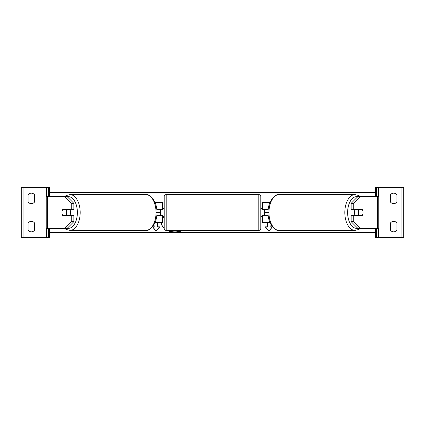 <?xml version="1.0" encoding="UTF-8"?>
<svg xmlns="http://www.w3.org/2000/svg" width="425" height="425" viewBox="0 0 425 425"><rect width="100%" height="100%" fill="white"/><g stroke="black" fill="none" stroke-linecap="round" stroke-linejoin="round"><path stroke-width="0.64" d="M160.56 209.281L160.56 209.679L162.977 209.679L162.977 208.473L164.183 208.473M160.56 209.679L160.56 215.719M162.573 209.679L162.573 202.433L155.024 202.433M155.024 222.567L162.573 222.567L162.573 215.321M162.573 215.719L156.724 215.719M156.724 209.281L162.573 209.281M65.285 215.321A4.027 2.311 -90 0 0 65.551 215.719M73.865 203.368L71.225 203.368L64.297 196.393L66.938 196.393L73.865 203.368L73.865 209.281L62.911 209.281A4.027 2.311 -90 0 0 61.986 212.5A4.027 2.311 -90 0 0 62.911 215.719L71.225 215.719L71.225 221.632L73.865 221.632L73.865 215.719L71.225 215.719M65.551 209.281A4.027 2.311 -90 0 0 65.285 209.679M73.865 221.632L66.938 228.607L46.213 228.607L46.213 196.393L64.297 196.393M71.225 209.281L71.225 203.368M64.297 228.607L71.225 221.632M31.317 203.644A4.027 4.027 0 0 0 34.537 202.029L34.537 194.783A4.027 4.027 0 0 0 28.093 194.783L28.093 202.029A4.027 4.027 0 0 0 31.317 203.644M31.317 231.827A4.027 4.027 0 0 0 34.537 230.217L34.537 222.971A4.027 4.027 0 0 0 28.093 222.971L28.093 230.217A4.027 4.027 0 0 0 31.317 231.827M49.433 228.607L49.433 237.665L21.25 237.665L21.25 187.335L49.433 187.335L49.433 196.393M46.617 237.665L46.617 228.607M46.617 196.393L46.617 187.335M166.196 194.581A2.013 2.013 0 0 0 164.183 196.594L164.183 228.406A2.013 2.013 0 0 0 166.196 230.419L258.804 230.419A2.013 2.013 0 0 0 260.817 228.406L260.817 196.594A2.013 2.013 0 0 0 258.804 194.581L166.196 194.581L166.196 230.419M160.56 215.321L162.977 215.321L162.977 216.527L164.183 216.527M260.817 208.473L262.023 208.473L262.023 209.679L264.44 209.679L264.44 215.321L262.023 215.321L262.023 216.527L260.817 216.527M69.642 209.281A4.027 2.311 90 0 1 70.566 212.5A4.027 2.311 90 0 1 69.642 215.719M65.949 215.321L62.65 215.321A4.027 2.311 90 0 1 61.986 212.5A4.027 2.311 90 0 1 62.65 209.679L65.949 209.679A4.027 2.311 90 0 1 66.608 212.5A4.027 2.311 90 0 1 65.949 215.321L68.914 215.321A4.027 2.311 90 0 1 68.653 215.719M65.88 215.719A4.027 2.311 90 0 1 65.615 215.321M65.615 209.679A4.027 2.311 90 0 1 65.88 209.281M68.653 209.281A4.027 2.311 90 0 1 68.914 209.679L65.949 209.679M359.449 209.281A4.027 2.311 -90 0 1 359.715 209.679M351.135 203.368L351.135 209.281L362.089 209.281A4.027 2.311 -90 0 1 363.014 212.5A4.027 2.311 -90 0 1 362.089 215.719L353.775 215.719L353.775 221.632L351.135 221.632L358.062 228.607L378.787 228.607L378.787 196.393L358.062 196.393L351.135 203.368L353.775 203.368L360.703 196.393M351.135 221.632L351.135 215.719L353.775 215.719M359.715 215.321A4.027 2.311 -90 0 1 359.449 215.719M353.775 209.281L353.775 203.368M360.703 228.607L353.775 221.632M355.358 209.281A4.027 2.311 90 0 0 354.434 212.5A4.027 2.311 90 0 0 355.358 215.719M363.014 212.5A4.027 2.311 90 0 0 362.35 209.679L359.051 209.679A4.027 2.311 90 0 0 358.392 212.5A4.027 2.311 90 0 0 359.051 215.321L362.35 215.321A4.027 2.311 90 0 0 363.014 212.5M359.051 209.679L356.086 209.679A4.027 2.311 90 0 1 356.347 209.281M359.385 209.679A4.027 2.311 90 0 0 359.12 209.281M359.051 215.321L356.086 215.321A4.027 2.311 90 0 0 356.347 215.719M359.12 215.719A4.027 2.311 90 0 0 359.385 215.321M396.908 202.029A4.027 4.027 0 0 1 390.463 202.029L390.463 194.783A4.027 4.027 0 0 1 396.908 194.783L396.908 202.029M396.908 230.217A4.027 4.027 0 0 1 390.463 230.217L390.463 222.971A4.027 4.027 0 0 1 396.908 222.971L396.908 230.217M375.567 228.607L375.567 237.665L403.75 237.665L403.75 187.335L375.567 187.335L375.567 196.393M378.383 237.665L378.383 228.607M378.383 196.393L378.383 187.335M264.44 209.281L264.44 209.679M264.44 215.321L264.44 215.719M269.976 222.567L262.427 222.567L262.427 215.321M262.427 209.679L262.427 202.433L269.976 202.433M262.427 215.719L268.276 215.719M268.276 209.281L262.427 209.281M161.33 222.567A13.579 9.605 180 0 0 164.183 228.172M167.7 230.419A13.579 9.605 180 0 0 174.903 231.88A13.579 9.605 180 0 0 182.107 230.419M164.183 216.665A13.579 9.605 180 0 0 162.573 218.535M161.325 222.567A13.579 9.605 180 0 0 164.183 228.459M167.094 230.419A13.579 9.605 180 0 0 174.903 232.162A13.579 9.605 180 0 0 182.713 230.419M360.06 196.393L358.817 195.574L355.093 194.581A17.919 10.274 90 0 0 344.818 212.5A17.919 10.274 90 0 0 355.093 230.419L279.236 230.419A17.919 10.274 -90 0 1 268.961 212.5L264.44 212.5M160.56 212.5L156.039 212.5A17.919 10.274 -90 0 0 145.764 194.581L69.907 194.581A17.919 10.274 90 0 1 80.182 212.5A17.919 10.274 90 0 1 69.907 230.419L145.764 230.419A17.919 10.274 -90 0 0 156.039 212.5M375.567 232.427L49.433 232.427M154.923 226.546L154.923 222.806L154.923 226.833L152.527 226.833L156.129 231.269L159.758 226.833L157.34 226.833L157.34 222.567L157.34 226.546M270.077 226.546L270.077 222.806L270.077 226.833L272.473 226.833L268.871 231.269L265.243 226.833L267.66 226.833L267.66 222.567L267.66 226.546M375.567 192.573L49.433 192.573M272.26 226.833L268.871 231.269M268.871 230.988L265.476 226.833M152.74 226.833L156.129 231.269M156.129 230.988L159.524 226.833M47.377 228.607L47.377 196.393M42.994 237.665L42.994 187.335M23.062 237.665L23.062 187.335M48.429 237.665L48.429 228.607M48.429 196.393L48.429 187.335M258.804 230.419L258.804 194.581M67.235 228.305A15.906 9.122 -90 0 0 77.377 212.5A15.906 9.122 -90 0 0 67.235 196.695M377.623 228.607L377.623 196.393M357.765 228.305A15.906 9.122 -90 0 1 347.623 212.5A15.906 9.122 -90 0 1 357.765 196.695M268.961 212.5A17.919 10.274 -90 0 1 279.236 194.581L355.093 194.581M355.093 230.419L358.817 229.426L360.06 228.607M401.938 237.665L401.938 187.335M382.006 237.665L382.006 187.335M376.571 237.665L376.571 228.607M376.571 196.393L376.571 187.335M64.94 228.607L66.183 229.426L69.907 230.419M145.764 230.419L145.764 230.419C149.972 231.577 157.51 222.934 156.899 212.5C157.51 202.066 149.972 193.423 145.764 194.581M64.94 196.393L66.183 195.574L69.907 194.581M279.236 230.419L279.236 230.419C275.028 231.577 267.49 222.934 268.101 212.5C267.49 202.066 275.028 193.423 279.236 194.581"/></g></svg>
